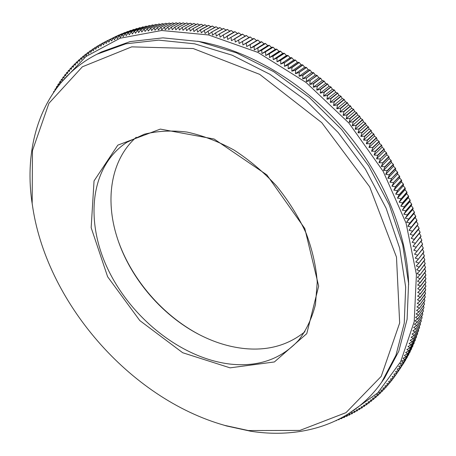 <?xml version="1.0" encoding="UTF-8"?>
<svg xmlns="http://www.w3.org/2000/svg" width="456" height="456" viewBox="0 0 456 456"><rect width="100%" height="100%" fill="white"/><g stroke="black" fill="none" stroke-linecap="round" stroke-linejoin="round"><path stroke-width="0.68" d="M118.697 242.153C132.462 280.246 162.843 315.267 198.611 334.265M54.412 91.16L53.734 91.519L53.489 92.5M56.162 88.504L55.153 89.034L54.771 90.647M57.678 86.036L56.521 86.748L56.099 88.812M59.246 83.602L58.043 84.326L57.473 86.988M60.87 81.196L59.622 81.943L58.938 84.97L58.151 84.166M62.552 78.831L61.252 79.6L60.534 82.633L59.73 81.789M64.285 76.505L62.939 77.292L62.181 80.324L61.366 79.447M69.825 69.745L68.314 70.594L67.448 73.638L66.468 72.789L65.635 75.827L64.678 75.018L63.886 78.056L63.053 77.138M64.798 74.869L66.074 74.214M66.593 72.641L67.921 71.962M71.78 67.573L70.213 68.446L69.306 71.489L68.44 70.452M73.792 65.447L72.168 66.342L71.221 69.386L70.344 68.303M75.861 63.355L74.174 64.279M77.982 61.315L76.232 62.255M80.159 59.314L78.346 60.283L77.286 63.327L76.369 62.124M82.394 57.359L80.507 58.357L79.407 61.395L78.489 60.152M84.679 55.45L82.73 56.476L81.584 59.514L80.655 58.231M87.022 53.591L84.998 54.646M89.422 51.779L87.318 52.867L86.099 55.894L85.152 54.526M91.873 50.012L89.689 51.135L88.43 54.161L87.472 52.748M92.277 49.351L90.812 52.474L89.849 51.021M96.94 46.637L94.591 47.829L93.246 50.844L92.277 49.345L94.381 48.302M102.218 43.474L99.693 44.745L98.262 47.737L97.288 46.159L99.55 45.03M104.937 41.969L102.315 43.28L100.844 46.267L99.864 44.642M113.715 37.534L104.988 41.878L103.478 44.853L102.492 43.183M116.44 36.189L107.713 40.533L116.257 36.269M119.204 34.912L110.483 39.244L119.016 34.987M122.35 33.755L113.299 38.013L121.826 33.755M124.876 32.524L116.16 36.845L124.687 32.593M127.783 31.424L119.073 35.739L127.589 31.487M131.362 30.541L130.724 30.381L122.026 34.696L130.53 30.444M134.452 29.6L133.716 29.401L125.024 33.721L133.522 29.463M137.581 28.722L136.749 28.489L128.068 32.803L136.555 28.546M140.744 27.913L139.827 27.645L131.157 31.954L139.627 27.696M134.286 31.162L142.745 26.91M142.95 26.864L134.281 31.168L132.337 34L131.362 31.897M137.456 30.444L145.903 26.186M146.114 26.152L137.45 30.455L135.46 33.265L134.491 31.122M140.665 29.794L149.101 25.536M150.48 25.889L149.306 25.496L140.665 29.805M152.549 24.92L143.914 29.224L152.332 24.949M150.52 28.272L148.36 30.997L147.202 28.711L155.61 24.43M147.413 28.682L155.821 24.407L157.149 24.886M159.138 23.968L150.526 28.272L158.916 23.986M163.955 24.168L162.478 23.587L153.889 27.901L162.262 23.609M157.286 27.594L165.642 23.302M167.409 23.917L165.859 23.284L157.286 27.605L155.034 30.278L154.111 27.879M160.717 27.366L169.056 23.068M170.892 23.74L169.279 23.056L160.717 27.377L158.42 30.028L157.514 27.588M172.727 22.903L164.411 27.217L172.505 22.908M176.21 22.823L167.677 27.143L175.982 22.817M181.516 23.649L179.715 22.8L171.205 27.138L179.487 22.8M174.762 27.195L183.027 22.857M185.113 23.769L183.249 22.863L174.762 27.206L172.294 29.748L171.445 27.138M178.353 27.337L186.589 22.988M188.738 23.963L186.817 22.999L178.347 27.349L175.839 29.862L175.001 27.212M190.414 23.222L181.961 27.571L190.18 23.193M185.603 27.856L193.794 23.478M196.051 24.578L194.028 23.501L185.598 27.862L183.004 30.313L182.2 27.588M189.263 28.226L197.431 23.837M199.745 25L197.665 23.86L189.263 28.238L186.629 30.655L185.843 27.884M203.45 25.502L201.33 24.299L192.951 28.682L201.096 24.271M205.018 24.823L196.656 29.212L204.778 24.778M214.685 27.463L212.439 26.077L204.128 30.495L201.335 32.775L200.383 29.811L208.477 25.365M200.629 29.851L208.723 25.411M204.134 30.484L212.2 26.026M207.896 31.242L215.933 26.767M218.464 28.272L216.172 26.818L207.89 31.253L205.057 33.493L204.379 30.541M222.249 29.161L219.929 27.645L211.669 32.091L219.684 27.588M226.045 30.124L223.691 28.546L215.466 33.003L223.451 28.483M229.852 31.168L227.47 29.52L219.268 33.995L227.225 29.452M233.671 32.29L231.255 30.575L223.087 35.066L231.015 30.506M226.917 36.206L234.806 31.629M235.057 31.715L223.89 38.264L223.337 35.14M241.315 34.77L238.853 32.917L230.742 37.443L238.608 32.838M234.589 38.743L242.415 34.12M242.666 34.211L231.488 40.715L230.998 37.529M253.81 46.432L261.476 41.678L260.279 42.157L257.914 40.122L249.962 44.745L257.668 40.014L246.736 46.541L246.115 43.132L253.855 38.424L252.738 39.011L250.287 37.01L242.273 41.593L250.042 36.913L248.965 37.546L246.474 35.568L238.425 40.134L246.229 35.477M246.365 43.234L254.1 38.532L256.511 40.544M261.721 41.798L254.055 46.552L250.549 48.188L250.219 44.859M254.06 46.558L254.357 49.909L265.278 43.417M261.476 50.046L269.074 45.235L267.803 45.611L265.523 43.537L257.64 48.211M272.865 47.128L271.554 47.447L261.949 53.58L261.727 50.177L258.159 51.71L257.896 48.33M261.721 50.171L269.319 45.361M265.301 51.961L272.865 47.122M269.114 53.956L276.644 49.088L275.293 49.356L273.104 47.247L265.295 51.973M284.156 53.238L282.743 53.392L273.275 59.645L272.91 56.037L280.406 51.123L279.021 51.34L276.883 49.219L269.108 53.968M273.155 56.168L280.651 51.266L282.743 53.392M287.896 55.421L286.442 55.518L284.401 53.375L276.701 58.174L284.162 53.238M284.47 62.831L291.612 57.673L290.13 57.712L288.135 55.564L280.469 60.391L287.896 55.415M284.47 62.825L291.851 57.826L293.795 59.981L284.464 66.354L287.958 65.031L295.311 59.992L293.795 59.981M295.551 60.152L287.964 65.037M291.686 67.454L298.993 62.386L297.443 62.318L295.551 60.146M295.374 69.95L302.647 64.849L301.068 64.718L299.227 62.546L291.92 67.619L288.158 68.736L288.209 65.197M306.272 67.38L304.665 67.192L295.477 73.695L295.613 70.127L291.829 71.182L291.925 67.625M295.608 70.121L302.881 65.014L304.665 67.192M299.045 72.515L306.278 67.38M302.687 75.149L309.88 69.979L308.245 69.728L306.506 67.545L299.039 72.527M313.437 83.442L320.517 78.153L318.801 77.725L317.228 75.542L309.875 80.621L317 75.365L315.313 74.995L313.682 72.812L306.529 78.033L313.454 72.641L311.79 72.333L310.108 70.15L302.915 75.331L299.102 76.277L299.284 72.698M327.288 95.367L334.219 89.923L332.413 89.256L331.067 87.09L324.096 92.5L323.874 92.306L330.845 86.896L329.067 86.287L327.659 84.115L320.653 89.484L320.431 89.29L327.442 83.921L325.681 83.374L324.216 81.196L317.176 86.526L316.948 86.338L323.994 81.008L322.255 80.518L320.739 78.341L313.66 83.636L309.801 84.417L310.114 80.809M330.868 98.713L330.646 98.502L337.548 93.013L335.724 92.283L334.43 90.123L327.505 95.578L327.283 95.378M330.868 98.707L337.753 93.218L338.99 95.367L330.281 102.355L334.191 101.899L341.042 96.364L342.217 98.502L333.553 105.541L337.246 104.92M333.98 101.682L340.832 96.159L338.99 95.367M337.263 104.92L344.075 99.357L342.217 98.502M340.706 108.442L339.971 112.079L343.676 111.56L350.425 105.906L348.538 104.931L347.478 102.817L340.7 108.437L340.489 108.22L347.272 102.606L345.403 101.694L344.28 99.568L337.468 105.136L337.252 104.926M343.892 111.788L343.106 115.419L346.817 114.952L353.525 109.258L351.627 108.226L350.624 106.123L343.887 111.783L343.676 111.566M367.325 139.963L373.772 133.967L371.822 132.514L371.224 130.553L364.737 136.509L364.561 136.27L371.047 130.319L369.098 128.923L368.448 126.939L361.927 132.85L361.739 132.616L368.266 126.705L366.322 125.366L365.609 123.359L359.054 129.23L358.866 128.997L365.427 123.131L363.489 121.855L362.719 119.825L356.125 125.651L355.931 125.417L362.531 119.597L360.599 118.378L359.773 116.331L353.143 122.111L352.95 121.889L359.584 116.103L357.664 114.946L356.774 112.883L350.111 118.623L349.912 118.4L356.581 112.66L354.671 111.56L353.725 109.48L347.022 115.18L346.817 114.958M381.581 145.139L379.626 143.509L379.204 141.622L372.826 147.71L372.655 147.465L379.039 141.383L377.083 139.81L376.605 137.9L370.192 143.942L370.015 143.697L376.439 137.661L374.484 136.144L373.943 134.206L367.496 140.209L363.62 140.089L364.743 136.515M381.74 145.379L375.396 151.506L375.231 151.261L381.581 145.133M377.756 155.086L384.06 148.918L382.111 147.237L381.746 145.379M382.732 163.094L381.267 166.543L384.892 166.736L391.111 160.444L389.173 158.591L388.979 156.824L382.732 163.083L382.578 162.832L388.831 156.573L386.882 154.778L386.631 152.982L380.196 158.95L386.477 152.737L384.528 150.993L376.542 158.836L377.91 155.348L374.08 155.029L375.402 151.517M377.91 155.336L384.214 149.169L384.528 150.993M389.333 174.619L395.477 168.241L393.551 166.28L385.73 174.34L387.144 170.669L393.328 164.331L391.396 162.421L383.53 170.43L384.892 166.742M385.041 166.993L391.254 160.694L391.396 162.421M387.286 170.926L393.465 164.582L393.551 166.28M391.447 178.592L397.558 172.168L395.643 170.156L395.614 168.498L389.464 174.882L385.73 174.34M393.488 182.582L399.57 176.119L397.66 174.049L397.689 172.425L391.436 178.598M395.455 186.584L401.514 180.08L399.616 177.96L399.695 176.375L393.477 182.588M402.614 202.715L408.559 196.046L406.718 193.732L407.014 192.301L401.035 198.936L406.906 192.039L405.053 189.77L397.45 198.149L399.171 194.638L405.179 188.043L403.309 185.826L403.497 184.315L397.347 190.608L403.383 184.053L401.497 181.887L401.633 180.337L395.574 186.846L391.909 186.185L393.608 182.85M399.291 194.894L405.287 188.299L405.053 189.77M418.049 224.141L416.356 221.513L416.989 220.39L411.192 227.305L416.915 220.128L415.199 217.552L407.829 226.273L409.887 222.99L415.712 216.115L413.974 213.579L414.515 212.365L408.667 219.199L414.43 212.103L412.669 209.606L413.159 208.346L407.197 214.879L413.073 208.084L411.289 205.633L411.734 204.328L405.743 210.826L411.643 204.066L409.841 201.66L410.235 200.315L404.21 206.767L410.138 200.053L408.314 197.693L408.661 196.302L402.711 202.983L399.154 202.156L401.041 198.941M409.967 223.252L415.786 216.378L415.199 217.552M413.358 235.119L419.104 228.137L417.439 225.475L410.121 234.298L418.049 224.135M412.344 231.346L417.439 225.475M419.161 228.393L413.415 235.381L410.121 234.298M414.356 239.149L420.084 232.127L418.443 229.431L419.167 228.399M421.036 236.362L415.33 243.424L420.985 236.111L419.372 233.369L420.141 232.389L414.407 239.411L411.152 238.294L413.415 235.393M421.857 240.329L416.117 247.169L421.817 240.078M422.604 244.285L416.938 251.416L422.57 244.034L421.065 241.321M423.276 248.224L417.628 255.388L423.242 247.973L421.806 245.294M423.875 252.139L418.243 259.339L423.846 251.889L422.467 249.25M424.393 256.044L418.779 263.272L424.371 255.793L423.054 253.188M419.224 266.931L424.821 259.675L423.567 257.104M424.838 259.92L419.241 267.188L416.26 265.905L418.779 263.283M425.209 263.779L419.628 271.075L425.191 263.534L424 261.009M425.505 267.615L419.936 274.94L425.494 267.37L424.365 264.885M420.17 278.53L425.722 271.177M425.727 271.423L420.17 278.776L417.32 277.436L419.936 274.945M420.335 282.344L425.87 274.962L424.855 272.574M425.87 275.202L420.329 282.589L417.525 281.232L420.17 278.787M420.421 286.123L425.95 278.719L424.992 276.382M425.944 282.68L420.432 290.119L417.713 288.733L420.415 286.123L417.656 285L420.329 282.595M420.421 286.368L425.944 278.958M420.438 289.879L425.955 282.446L425.049 280.155M425.87 286.374L420.369 293.835L425.887 286.14L425.038 283.906M420.255 297.289L425.744 289.799M425.511 293.658L420.027 301.177L417.451 299.757L420.244 297.283L417.61 296.115L420.369 293.846M420.232 297.523L425.727 290.033M420.05 300.943L425.533 293.43L424.792 291.31M425.226 297.249L419.748 304.79L425.248 297.021L424.559 294.964M424.867 300.806L419.4 308.364L424.895 300.578L424.251 298.589M424.439 304.323L418.984 311.904L424.473 304.101L423.88 302.168M423.937 307.8L418.522 315.181L423.983 307.578M417.981 318.647L423.419 311.02L422.917 309.231M423.373 311.237L417.935 318.864L415.587 317.41L418.488 315.415M417.36 322.067L422.792 314.423L422.33 312.702M422.74 314.634L417.308 322.284L415.006 320.819L417.93 318.875M422.039 317.992L416.613 325.658L422.096 317.781L421.675 316.133M421.276 321.303L415.9 328.77L421.333 321.092M420.443 324.569L415.023 332.27L420.506 324.364L420.164 322.871M419.548 327.79L414.128 335.513L419.611 327.59L419.309 326.177M418.585 330.97L413.176 338.705L418.654 330.771L418.391 329.443M411.067 344.947L409.106 343.482L412.15 341.857L417.639 333.9L417.405 332.658M412.156 341.846L417.565 334.1M411.152 344.747L416.556 336.99L416.356 335.833M411.073 344.947L416.476 337.178M415.33 340.216L409.927 347.991L415.416 340.022L415.239 338.956M414.128 343.197L408.718 350.989L414.213 343.015L414.065 342.034M412.862 346.132L407.453 353.936L412.948 345.95L412.828 345.067M406.228 356.643L411.631 348.834L411.534 348.048M411.534 349.017L406.131 356.826L404.358 355.384L407.453 353.942M410.155 351.85L404.751 359.67L410.252 351.673L410.178 350.983M408.718 354.625L403.406 362.281L408.821 354.454M401.924 365.022L407.328 357.185L407.288 356.7M407.225 357.356L401.816 365.193L400.186 363.768L403.309 362.463M404.079 362.645L398.669 370.5L397.125 369.098L400.265 367.884L405.76 359.482M400.271 367.872L405.68 360.029M398.778 370.335L404.176 362.212M397.011 373.076L402.534 364.891M395.426 375.43L400.841 367.57M393.38 378.109L391.864 380.304L390.382 379.096L393.545 378.058L392.143 376.679L395.301 375.596L393.859 374.205L397.011 373.082M393.67 377.899L395.238 375.619M391.47 380.543L390.011 382.652L388.575 381.455L391.858 380.298M387.514 385.229L386.169 387.184L384.813 386.01L388.107 384.944L386.716 383.758L390.005 382.652M388.113 384.95L389.515 382.915M380.053 393.539L378.828 392.405L382.134 391.482L380.863 390.33L384.169 389.361L382.858 388.198L386.158 387.178M384.174 389.361L385.474 387.48M382.139 391.482L383.393 389.669M371.327 401.206L370.261 400.129L373.418 399.502L372.461 398.287L375.624 397.621L374.621 396.384L377.79 395.677L376.747 394.423L379.911 393.676L381.267 391.801M377.938 395.551L379.101 393.87M375.772 397.495L376.901 395.876M373.572 399.382L374.655 397.826M366.573 404.797L365.74 403.64L368.893 403.093L368.02 401.913L371.173 401.331L372.375 399.712M369.052 402.984L370.061 401.536M366.732 404.694L367.707 403.303M360.451 408.228L359.573 409.471L358.695 408.473L361.83 408.04L361.078 406.923L364.219 406.45L365.324 405.002M361.996 407.938L362.902 406.649M351.947 413.803L351.354 412.777L354.631 412.361L353.833 411.403L357.116 410.942L356.278 409.967L359.567 409.471M357.122 410.947L357.966 409.75M354.637 412.366L355.452 411.215M352.117 413.723L352.904 412.617M346.999 416.254L346.309 415.353L349.399 415.102L350.333 413.957M343.995 416.539L346.822 416.339L347.734 415.239M341.994 417.65L344.217 417.514L345.106 416.459M341.772 418.568L342.45 417.622M339.988 418.716L341.766 418.562L341.362 417.992M338.939 419.697L339.657 418.887M336.26 420.7L336.613 420.403M125.314 32.621L124.87 32.518M128.318 31.549L127.771 31.418M143.953 27.172L142.945 26.858M147.197 26.494L146.108 26.146M153.797 25.354L152.543 24.915M160.535 24.493L159.127 23.963M174.409 23.638L172.721 22.897M177.948 23.604L176.204 22.811M192.386 24.231L190.409 23.21M207.184 26.077L205.012 24.818M210.928 26.733L208.717 25.405M237.49 33.493L235.051 31.709M245.146 36.121L242.66 34.206M265.278 43.423L264.041 43.85L261.721 41.792M271.554 47.447L269.319 45.355M421.811 240.078L420.25 237.337M425.716 271.183L424.644 268.744M425.744 289.805L424.952 287.622M423.977 307.583L423.43 305.719M421.333 321.098L420.956 319.525M408.815 354.454L408.764 353.867M136.241 137.25C110.808 159.708 104.909 199.397 117.055 237.257C130.085 278.918 163.824 317.803 203.228 336.579C217.113 343.237 231.106 347.25 245.197 348.635C268.396 350.772 288.312 345.129 304.944 331.7M230.77 364.156C258.546 367.017 281.164 359.054 298.623 340.273C306.358 330.161 311.967 318.254 315.455 304.551L317.233 282.213C316.082 266.236 312.366 249.871 306.084 233.124C298.378 216.509 288.523 200.782 276.53 185.945C263.528 171.975 249.352 160.005 233.991 150.03C218.293 141.445 202.624 135.46 186.966 132.063C171.667 130.216 157.451 130.935 144.313 134.218L126.859 142.3C89.279 166.999 84.862 222.904 108.933 271.28C132.992 319.81 182.753 358.786 230.77 364.156M230.075 367.849L274.387 361.95L306.78 333.632L318.664 286.1L304.807 228.53L266.834 174.876L214.126 139.023L160.335 129.099L117.83 145.128L94.044 180.912L91.16 227.681L107.633 276.752L139.798 320.562L182.674 352.722L230.075 367.849M248.395 430.555L299.877 430.418L345.996 412.651L381.216 376.382L399.667 322.979L396.481 257.087L369.679 186.846L321.742 122.641L259.686 74.362L193.179 48.53L131.721 46.86L82.365 66.798L48.929 103.301L32.462 150.617L32.171 203.439C45.235 301.319 129.675 398.647 224.734 425.391L248.395 430.555M219.541 423.852L226.592 425.972L250.555 431.205C301.291 439.191 352.14 424.2 381.609 382.282L395.956 355.247L404.25 323.207L405.675 287.098L399.69 248.241L386.141 208.272L365.353 169.051L338.147 132.485L305.788 100.394L269.889 74.282L232.229 55.227L194.609 43.816L158.66 40.134L125.77 43.827L96.98 54.213C44.004 81.248 23.381 141.274 31.852 201.512L32.963 208.797M381.609 382.282L384.436 378.252L398.778 351.257L407.1 319.297L408.582 283.313L402.688 244.621L389.264 204.847L368.63 165.83L341.601 129.487L309.436 97.601L273.725 71.672L236.242 52.771L198.765 41.473L162.934 37.859L130.12 41.593L101.369 51.984L96.98 54.213M408.656 284.607C407.407 234.002 383.633 175.144 343.043 128.239C302.334 81.436 247.42 49.596 197.494 41.222M60.386 83.345L85.905 56.567L120.036 38.247L161.618 30.495L208.58 34.958L257.942 52.423L306.039 82.422L348.96 123.103L383.177 171.336L406.091 223.183L416.413 274.518L414.213 321.64L400.67 361.711L377.716 392.918L347.603 414.401M336.254 420.7L335.964 420.711M338.933 419.697L337.981 419.737M338.876 419.286L339.116 419.628M343.807 416.647L344.4 417.439M351.947 413.809L348.846 414.094L349.575 415.017M366.573 404.803L363.426 405.31L364.378 406.342M398.664 370.506L395.517 371.68L397.125 372.905M401.816 365.199L398.681 366.459L400.374 367.701M404.746 359.676L401.628 361.027L403.406 362.275M406.131 356.837L403.024 358.228L404.842 359.482M408.718 350.995L405.629 352.482L407.539 353.742M409.921 347.996L406.849 349.53L408.804 350.789M411.067 344.953L408.006 346.531L410.001 347.791M413.17 338.711L410.138 340.381L412.224 341.641M414.128 335.519L411.112 337.235L413.239 338.494M415.023 332.281L412.019 334.043L414.19 335.297M415.849 328.993L412.862 330.805L415.08 332.053M416.607 325.664L413.643 327.522L415.9 328.77M417.303 322.289L414.361 324.193L416.659 325.436M418.978 311.915L416.1 313.956L418.528 315.176M419.4 308.376L416.539 310.462L419.013 311.676M419.748 304.796L416.915 306.928L419.423 308.131M420.027 301.182L417.217 303.36L419.771 304.551M420.432 290.124L417.696 292.444L420.375 293.59M419.628 271.081L417.04 273.617L419.919 274.683M419.241 267.193L416.687 269.77L419.6 270.818M418.243 259.35L415.758 262.012L418.745 263.015M417.628 255.394L415.182 258.102L418.203 259.076M416.938 251.427L414.527 254.169L417.582 255.126M416.174 247.437L413.797 250.224L416.887 251.153M415.33 243.436L412.988 246.257L416.117 247.163M414.413 239.417L412.11 242.284L415.268 243.162M411.192 227.31L409.009 230.291L412.264 231.078M407.829 226.273L411.112 227.037M408.667 219.205L406.57 222.26L409.881 222.984M407.293 215.152L405.236 218.236L408.576 218.931M405.84 211.094L403.828 214.212L407.197 214.873M404.318 207.041L402.34 210.193L405.737 210.82M402.716 202.988L400.784 206.175L404.21 206.762M397.45 198.149L400.921 198.668M397.472 190.876L395.677 194.148L399.171 194.626M395.574 186.857L393.824 190.158L397.341 190.602M391.573 178.86L389.92 182.218L393.471 182.577M389.47 174.887L387.856 178.273L391.43 178.592M383.53 170.43L387.138 170.664M380.355 159.207L378.936 162.678L382.573 162.826M376.542 158.836L380.19 158.939M372.831 147.715L371.56 151.244L375.231 151.255M370.198 143.948L368.972 147.493L372.655 147.459M367.502 140.214L366.328 143.771L370.015 143.691M361.927 132.856L360.856 136.441L364.555 136.264M359.06 129.236L358.028 132.833L361.733 132.611M356.13 125.656L355.15 129.265L358.861 128.991M353.149 122.122L352.22 125.736L355.931 125.411M350.111 118.628L349.233 122.254L352.944 121.883M347.027 115.186L346.195 118.811L349.906 118.395M337.474 105.148L336.784 108.784L340.484 108.214M334.191 101.905L333.553 105.541M330.874 98.713L330.281 102.355M327.505 95.583L326.963 99.22L330.646 98.502M324.102 92.505L323.606 96.142L327.277 95.372M320.659 89.49L320.209 93.121L323.868 92.3M317.176 86.537L316.777 90.163L320.425 89.285M313.665 83.642L313.306 87.261L316.943 86.338M306.535 78.039L306.267 81.641L309.869 80.615M302.921 75.337L302.698 78.928L306.289 77.851M295.477 73.695L299.033 72.521M284.476 62.831L284.464 66.354M280.719 60.54L280.753 64.045L284.219 62.671M276.952 58.322L277.02 61.811L280.463 60.386M273.275 59.645L276.695 58.174M269.365 54.104L269.513 57.547L272.905 56.031M265.552 52.104L265.74 55.529L269.103 53.962M261.949 53.58L265.289 51.967M246.736 46.541L249.956 44.745M242.529 41.696L242.923 44.967L246.109 43.132M238.682 40.231L239.109 43.474L242.261 41.593M234.84 38.84L235.296 42.055L238.42 40.128M227.168 36.298L227.686 39.45L230.736 37.443M219.524 34.063L220.1 37.158L223.081 35.066M215.716 33.066L216.321 36.127L219.262 33.995M211.926 32.148L212.553 35.169L215.46 33.003M208.141 31.304L208.797 34.291L211.664 32.085M196.901 29.247L197.63 32.125L200.378 29.811M193.196 28.717L193.942 31.561L196.65 29.207M189.508 28.261L190.272 31.071L192.945 28.682M178.587 27.36L179.407 30.05L181.955 27.571M167.911 27.138L168.783 29.708L171.2 27.138M164.411 27.217L165.294 29.743L167.671 27.143M160.945 27.366L161.84 29.851L164.177 27.223M150.748 28.243L151.677 30.603L153.883 27.901M144.13 29.19L145.076 31.464L147.197 28.711M140.875 29.765L141.833 31.994L143.908 29.224M137.666 30.409L138.63 32.598L140.659 29.805M128.273 32.746L129.253 34.804L131.151 31.954M125.229 33.653L126.209 35.671L128.062 32.803M122.225 34.633L123.211 36.6L125.018 33.721M119.267 35.671L120.253 37.597L122.02 34.702M116.354 36.771L117.34 38.657L119.067 35.745M113.487 37.933L114.479 39.775L116.155 36.85M110.665 39.159L111.657 40.954L113.293 38.013M107.895 40.441L108.881 42.197L110.477 39.244M105.171 41.787L106.157 43.497L107.707 40.533M94.757 47.726L95.731 49.265L97.111 46.261M82.878 56.356L83.819 57.678L84.993 54.652M74.311 64.142L75.211 65.299L76.226 62.261M72.299 66.2L73.188 67.323L74.168 64.279M56.624 86.583L57.285 87.239M55.153 89.034L55.615 89.479M419.372 233.369L412.11 242.284M418.443 229.431L411.152 238.294M416.356 221.513L409.009 230.291M413.974 213.579L406.57 222.26M412.669 209.606L405.236 218.236M411.289 205.633L403.828 214.212M409.841 201.66L402.34 210.193M408.314 197.693L400.784 206.175M406.718 193.732L399.154 202.156M403.309 185.826L395.677 194.148M401.497 181.887L393.824 190.158M399.616 177.96L391.909 186.185M397.66 174.049L389.92 182.218M395.643 170.156L387.856 178.273M389.173 158.591L381.267 166.543M386.882 154.778L378.936 162.678M382.111 147.237L374.08 155.029M379.626 143.509L371.56 151.244M377.083 139.81L368.972 147.493M374.484 136.144L366.328 143.771M371.822 132.514L363.62 140.089M369.098 128.923L360.856 136.441M366.322 125.366L358.028 132.833M363.489 121.855L355.15 129.265M360.599 118.378L352.22 125.736M357.664 114.946L349.233 122.254M354.671 111.56L346.195 118.811M351.627 108.226L343.106 115.419M348.538 104.931L339.971 112.079M345.403 101.694L336.784 108.784M335.724 92.283L326.963 99.22M332.413 89.256L323.606 96.142M329.067 86.287L320.209 93.121M325.681 83.374L316.777 90.163M322.255 80.518L313.306 87.261M318.801 77.725L309.801 84.417M315.313 74.995L306.267 81.641M311.79 72.333L302.698 78.928M308.245 69.728L299.102 76.277M301.068 64.718L291.829 71.182M297.443 62.318L288.158 68.736M290.13 57.712L280.753 64.045M286.442 55.518L277.02 61.811M279.021 51.34L269.513 57.547M275.293 49.356L265.74 55.529M267.803 45.611L258.159 51.71M264.041 43.85L254.357 49.909M260.279 42.157L250.549 48.188M252.738 39.011L242.923 44.967M248.965 37.546L239.109 43.474M224.734 425.391L226.592 425.972M32.171 203.439L31.852 201.512"/></g></svg>
